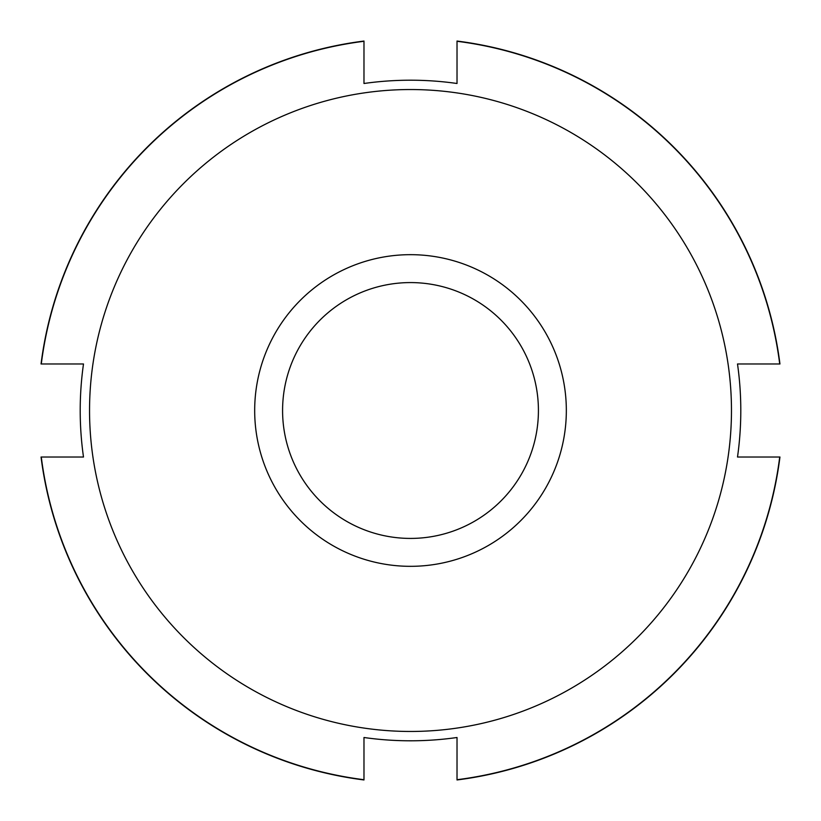 <?xml version="1.0" encoding="UTF-8"?>
<svg xmlns="http://www.w3.org/2000/svg" width="821" height="821" viewBox="0 0 821 821"><rect width="100%" height="100%" fill="white"/><g stroke="black" fill="none" stroke-linecap="round" stroke-linejoin="round"><path stroke-width="1.23" d="M457.02 779.734L457.02 737.504A330.288 330.288 0 0 1 363.98 737.504L363.98 779.734M41.266 457.02L83.496 457.02A330.288 330.288 0 0 1 83.496 363.98L41.266 363.98M457.02 83.496A330.288 330.288 0 0 0 363.98 83.496A330.288 330.288 0 0 1 457.02 83.496L457.02 41.266M363.98 41.266L363.98 83.496A330.288 330.288 0 0 1 410.5 80.212M363.98 41.05L363.98 41.286A372.139 372.139 0 0 0 41.286 363.98L41.05 363.98A372.365 372.365 0 0 1 363.98 41.05M779.734 363.98L737.504 363.98A330.288 330.288 0 0 1 737.504 457.02L779.734 457.02M83.496 363.98A330.288 330.288 0 0 0 83.496 457.02A330.288 330.288 0 0 1 83.496 363.98M363.98 779.95A372.365 372.365 0 0 1 41.05 457.02L41.286 457.02A372.139 372.139 0 0 0 363.98 779.714L363.98 779.95M457.02 41.05A372.365 372.365 0 0 1 779.95 363.98L779.714 363.98A372.139 372.139 0 0 0 457.02 41.286L457.02 41.05M457.02 779.95L457.02 779.714A372.139 372.139 0 0 0 779.714 457.02L779.95 457.02A372.365 372.365 0 0 1 457.02 779.95M731.47 410.5A320.97 320.97 0 0 1 250.015 688.46A320.97 320.97 0 0 1 250.015 132.54A320.97 320.97 0 0 1 731.47 410.5M457.02 737.504A330.288 330.288 0 0 1 363.98 737.504M538.422 410.5A127.922 127.922 0 0 1 346.544 521.284A127.922 127.922 0 0 1 346.544 299.716A127.922 127.922 0 0 1 538.422 410.5M566.336 410.5A155.836 155.836 0 0 1 332.587 545.452A155.836 155.836 0 0 1 332.587 275.548A155.836 155.836 0 0 1 566.336 410.5"/></g></svg>
